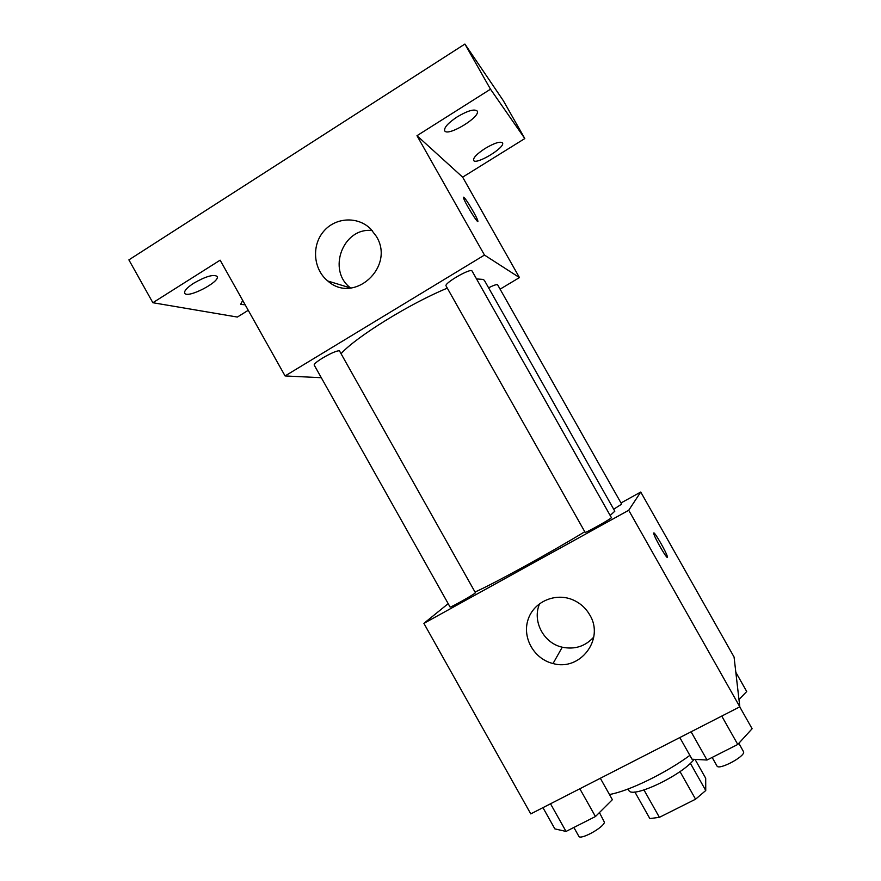 <?xml version="1.0" encoding="UTF-8"?>
<svg xmlns="http://www.w3.org/2000/svg" width="881" height="881" viewBox="0 0 881 881"><rect width="100%" height="100%" fill="white"/><g stroke="black" fill="none" stroke-linecap="round" stroke-linejoin="round"><path stroke-width="1.32" d="M680 771.58L695.572 799.199L659.395 817.337L649.837 818.581L634.849 791.942M695.054 759.389L705.692 778.242L705.747 790.521L695.572 799.199M690.374 763.265L705.747 790.521M694.096 759.334C681.927 775.478 631.237 799.298 628.814 790.279L628.098 788.991M643.989 789.982L659.395 817.337M609.465 794.508C628.616 791.182 665.265 773.452 689.867 755.38M621.006 502.963L640.74 492.039L734.06 657.017L739.82 706.826L530.769 813.89L423.893 623.374L448.187 603.661M610.159 515.462L614.817 511.2L484.473 280.51L483.317 279.442L476.533 278.925M475.388 591.878C495.188 582.958 550.801 552.431 584.786 531.728M640.74 492.039L628.726 510.275L423.893 623.374M475.454 592.814L339.46 350.858C335.353 349.856 312.171 363.159 314.319 365.285L450.081 607.031C449.728 608.132 473.141 595.016 475.454 592.814M613.694 509.218L621.667 504.13L497.567 284.695C496.421 284.332 493.426 285.367 488.592 287.801M611.381 517.621C612.526 518.039 584.863 533.534 585.116 532.333L446.072 285.951C443.683 283.385 471.06 267.626 472.051 270.996L611.381 517.621M628.726 510.275L739.82 706.826M589.763 614.927C604.829 639.188 580.127 671.52 553.037 663.525C534.172 659.076 522.037 637.833 528.016 619.772C533.655 601.602 555.845 591.966 573.641 600.192C580.568 603.397 585.942 608.319 589.763 614.927M653.746 533.06C654.054 530.758 666.631 552.574 667.335 556.627C668.855 562.364 654.594 538.181 653.779 533.644L653.746 533.06M653.801 532.983C654.693 531.827 666.653 552.761 667.324 556.627L667.335 556.627M593.761 637.073C585.281 646.368 574.775 649.749 562.254 647.205C543.412 643.141 531.849 620.698 539.734 603.507M341.332 353.38C356.596 336.553 410.37 303.284 447.317 288.153M500.155 289.133L519.449 277.57L484.473 255.072L285.081 375.945L321.29 377.707M519.449 277.57L462.646 177.158L524.801 138.559L503.293 100.621L464.904 44.05L128.89 259.884L152.865 302.723L237.352 317.061L248.255 310.299M464.904 44.05L490.497 89.201L416.988 135.696L484.473 255.072M285.081 375.945L220.14 260.181L152.865 302.723M376.363 236.383C395.448 266.932 353.92 304.595 327.82 281.006C313.581 269.63 311.345 246.284 323.173 231.934C334.78 217.376 357.444 215.812 370.571 228.829L376.363 236.383M462.646 177.158L416.988 135.696M463.935 197.377C466.258 199.018 477.315 217.717 477.81 220.823C479.275 226.131 464.232 201.892 463.494 197.74L463.935 197.377M463.516 197.201L463.924 197.377C466.247 199.018 477.304 217.728 477.799 220.834L477.777 221.373M350.66 288.021L350.638 287.999C326.785 270.544 342.951 226.979 372.223 230.558M245.171 304.804L240.634 304.374L242.704 300.421M193.71 283.219C205.68 276.403 213.466 274.123 217.089 276.392C220.889 281.535 187.157 299.033 184.702 293.164C183.986 290.95 186.992 287.635 193.71 283.219M485.167 148.426C494.439 142.997 500.221 141.147 502.5 142.887C505.771 147.292 475.63 165.485 473.582 160.364C473.108 157.798 476.962 153.812 485.167 148.426M457.272 116.832C467.756 110.665 474.385 108.726 477.161 111.028C481.213 116.666 447.361 137.183 444.674 130.74C443.947 127.569 448.154 122.933 457.272 116.832M524.801 138.559L490.497 89.201M739.754 706.859L752.11 728.73L737.771 744.456L707.025 760.028L692.037 759.224L679.813 737.551M721.748 716.077L737.771 744.456M691.089 731.781L707.025 760.028M712.156 757.429L716.98 765.985C718.577 770.567 744.952 756.68 743.641 751.933L738.851 743.267M600.324 778.264L612.372 799.684L595.446 816.533L566.043 831.433L554.865 828.889L542.949 807.657M579.83 788.759L595.446 816.533M550.515 803.78L566.043 831.433M573.872 827.468L578.806 836.256C580.183 840.441 603.815 827.501 604.41 822.226L599.443 812.557M735.822 672.258L746.714 691.519L738.972 699.514M562.254 647.205L553.037 663.525M350.638 287.999L327.82 281.006"/></g></svg>
